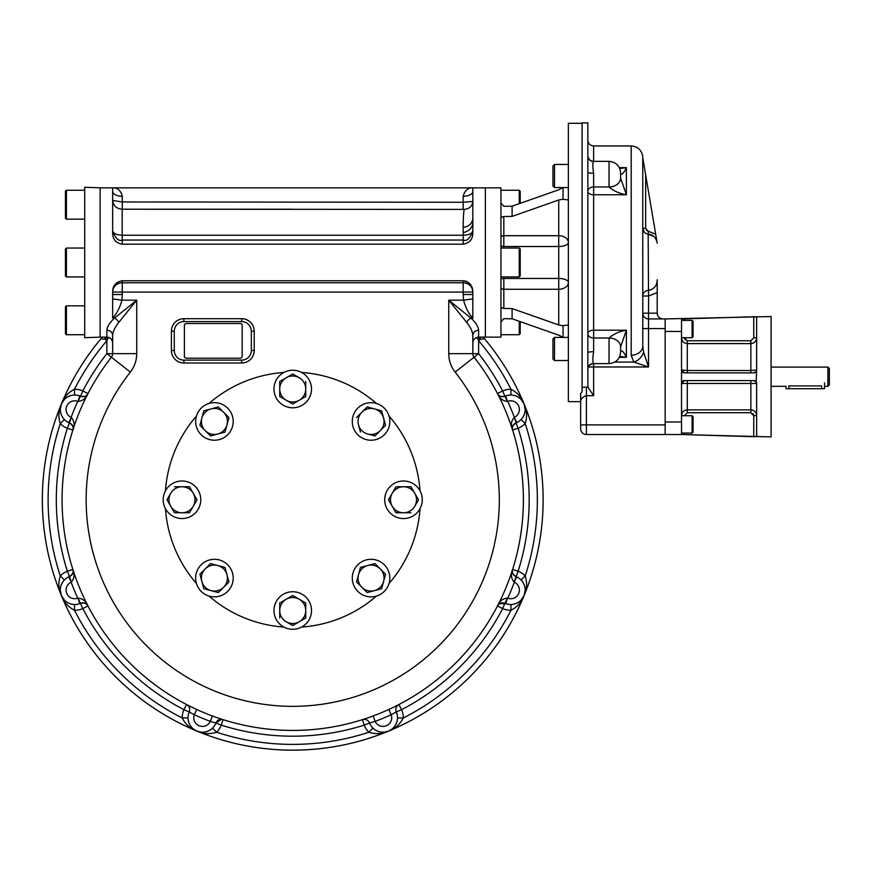 <?xml version="1.0" encoding="UTF-8"?>
<svg xmlns="http://www.w3.org/2000/svg" width="873" height="873" viewBox="0 0 873 873"><rect width="100%" height="100%" fill="white"/><g stroke="black" fill="none" stroke-linecap="round" stroke-linejoin="round"><path stroke-width="1.31" d="M554.486 164.44L552.947 165.979L552.947 186.014L554.486 187.553L554.486 164.44L568.356 164.44M554.486 337.415L552.947 338.953L552.947 358.989L554.486 360.527L554.486 337.415L568.356 337.415M692.114 337.72L693.075 336.76L693.075 321.351L692.114 320.391L692.114 337.72L681.518 337.72M692.114 433.063L693.075 432.102L693.075 416.694L692.114 415.734L692.114 433.063L681.518 433.063M692.114 415.734L681.518 415.734M786.016 386.292L786.016 388.714L824.538 388.714L824.538 382.941M827.91 367.096L827.91 386.357L829.35 384.917L829.35 368.537L827.91 367.096L771.088 367.096M785.962 386.303L771.088 386.357M788.657 385.91C784.936 386.401 784.936 386.401 788.657 385.91L821.646 385.91C825.378 386.401 825.378 386.401 821.646 385.91L821.646 388.714M827.91 386.357L824.494 386.346M753.748 337.818L750.856 340.754L687.302 340.754L684.41 337.818L681.518 337.818C681.857 341.321 683.777 343.242 687.302 343.602L750.856 343.602C754.37 343.253 756.302 341.332 756.64 337.818L753.748 337.818L753.748 316.746L681.518 318.94L681.518 369.988L687.302 370.523L687.302 372.88M681.573 370.556A2.892 2.892 0 0 1 681.518 369.988L681.518 434.514L771.088 436.915L771.088 316.539L665.15 318.94L665.15 434.514L586.416 434.514A5.784 5.784 0 0 1 580.643 428.73L580.643 402.398L580.643 424.878L586.416 424.878L586.416 434.514A5.784 5.784 0 0 1 580.643 428.73M681.518 434.514L665.15 434.514M684.41 433.063L684.41 434.601L753.748 436.707L753.748 415.635L750.856 412.7L750.856 409.863C754.381 410.212 756.302 412.132 756.64 415.635L753.748 415.635L752.908 413.573M681.715 382.439L681.573 382.92A2.892 2.892 0 0 0 681.518 383.465L756.64 383.465L756.64 436.544L753.748 436.707L756.64 436.544M753.759 380.584L753.759 380.584A2.892 2.892 0 0 1 754.436 380.661M755.287 381.021A2.892 2.892 0 0 1 755.931 381.577M756.062 381.741A2.892 2.892 0 0 1 756.553 382.789M756.607 383.061A2.892 2.892 0 0 1 756.64 383.465L756.16 381.872L753.748 380.584L684.41 380.584A2.892 2.892 0 0 0 684.137 380.595M684.41 415.734L687.302 412.7L750.856 412.7M753.748 316.746L756.64 316.91L756.64 369.988L750.856 370.523L750.856 372.88M756.16 381.872L756.64 369.988A2.892 2.892 0 0 1 755.832 371.985M756.334 371.276L755.822 371.996A2.892 2.892 0 0 1 755.582 372.225M754.938 372.618A2.892 2.892 0 0 1 754.119 372.847M683.395 372.695L683.865 372.826A2.892 2.892 0 0 0 684.41 372.88L753.748 372.88L756.16 371.582M684.41 337.72L685.24 339.892M681.573 382.887A2.892 2.892 0 0 1 684.116 380.595M687.302 380.584L687.302 409.863C683.788 410.201 681.857 412.121 681.518 415.635L681.518 415.493M684.41 415.635L681.518 415.635M683.428 372.706A2.892 2.892 0 0 1 682.806 372.389M682.162 371.811A2.892 2.892 0 0 1 681.617 370.709L681.649 370.861M755.745 316.735L754.403 316.735M681.518 318.94L684.41 318.852L684.41 320.391M684.41 372.88L681.518 369.988M681.518 383.465L684.41 380.584M681.518 331.467L665.15 331.467L665.15 421.986L681.518 421.986M582.084 387.372L582.084 391.715L580.643 393.57L580.643 402.409C580.534 399.114 582.455 396.866 586.416 395.665L586.416 387.077L582.084 387.372L582.084 122.842L587.856 122.842L587.856 155.896A5.784 5.685 -0 0 0 593.64 161.581C592.592 163.044 592.592 166.939 593.64 173.28A5.784 1.015 180 0 1 587.856 172.265L587.856 155.907M655.907 239.016L656.998 241.985C655.83 237.358 652.895 234.717 648.17 234.095L653.932 236.528M657.151 292.597L648.53 296.023L648.17 234.095C644.852 233.593 643.052 231.672 642.757 228.333L644.318 232.283M642.757 228.333L645.649 228.333L648.355 231.258L646.402 230.308M642.757 346.068L642.757 346.068A11.556 9.199 -0 0 0 642.757 346.024L643.597 352.168A11.556 8.763 -45 0 1 633.722 362.044L631.201 355.224A11.556 9.199 -0 0 0 642.757 346.068A11.556 9.199 180 0 0 642.757 346.024L642.757 157.664L656.998 241.985M648.17 234.095L648.355 231.258L655.699 234.28M648.53 296.023L642.757 296.023A5.784 5.598 0 0 1 648.17 290.436C654.041 289.29 657.053 285.7 657.205 279.687L657.205 313.167L648.53 313.167L648.606 296.012M657.205 288.701L657.205 285.155M657.205 313.167C657.555 316.67 659.475 318.59 662.978 318.94M642.757 328.575L648.53 328.575L648.53 318.94A5.784 5.784 0 0 1 642.757 313.167L648.53 313.167L648.53 318.94A5.784 5.784 0 0 1 642.757 313.167A5.784 5.784 0 0 0 648.53 318.94L665.15 318.94M631.201 355.224L631.201 145.955C637.432 146.424 641.24 149.698 642.626 155.787L642.757 157.664M614.854 362.044L633.722 362.044L648.53 366.976L593.64 366.976L593.64 363.605C590.126 363.943 588.206 365.874 587.856 369.388M643.597 352.168L648.53 366.976L648.53 328.575L665.15 328.575M619.743 356.435L626.388 357.319C624.173 352.463 622.242 350.346 620.605 350.979L620.605 352.048C619.917 359.065 616.065 362.917 609.048 363.605L609.048 338.015A11.556 8.905 -0 0 1 620.605 346.908L626.388 330.201L593.64 330.201L593.64 173.28M620.605 352.048L620.605 346.93A11.556 8.916 0 0 0 609.048 338.015C613.566 334.01 619.35 331.413 626.388 330.201L626.388 357.319L619.328 357.319M609.048 186.964A11.556 8.905 0 0 0 620.605 178.059L626.388 194.766C619.35 193.555 613.566 190.958 609.048 186.964L609.048 186.953A11.556 8.916 0 0 0 620.605 178.037A11.556 8.905 180 0 0 620.605 178.048L620.605 173.967M620.605 346.908L620.605 350.979M620.605 173.989C622.242 174.622 624.173 172.505 626.388 167.649L619.328 167.649M619.743 168.533L626.388 167.649L626.388 194.766L593.64 194.766A5.784 3.361 180 0 1 587.856 191.416A5.784 4.463 180 0 1 593.64 186.953L609.048 186.953L609.048 161.363C616.065 162.051 619.917 165.903 620.605 172.919M593.062 356.271L593.64 351.688A5.784 1.015 -0 0 0 587.856 352.703L587.856 172.265M588.38 366.976L593.64 366.976L593.64 395.665L587.878 387.077L587.856 369.072A5.784 5.685 180 0 1 587.856 369.05L587.856 352.714M609.048 338.015L593.64 338.015L593.64 330.201A5.784 3.361 180 0 0 587.856 333.551A5.784 4.463 180 0 0 593.64 338.015L593.64 351.688C592.592 358.028 592.592 361.924 593.64 363.386A5.784 5.685 180 0 0 587.856 369.05M582.084 123.322L568.356 123.322L568.356 401.645L580.643 401.645L580.643 393.57M503.83 206.29L500.949 203.038L503.83 206.29L512.102 206.192L558.731 189.779L563.009 187.63L558.731 189.779M568.356 325.007L563.009 325.705L558.731 324.974L512.102 308.562L503.83 308.464L500.949 307.623L500.949 321.919L503.83 318.678L512.102 318.776L558.731 335.188L562.998 337.338M463.203 196.272A9.636 4.812 180 0 0 472.828 191.46L472.828 233.222C472.73 239.398 469.51 243.054 463.203 244.189L463.203 240.053C466.815 241.57 470.023 238.46 472.828 230.734L472.828 230.756C472.228 233.44 469.052 234.946 463.301 235.23C463.017 223.444 463.301 214.834 464.163 209.411L122.176 209.236C116.425 208.669 113.25 205.744 112.65 200.452L122.275 201.958L463.203 202.263L463.203 196.272C464.698 190.456 467.917 187.651 472.828 187.848L500.949 187.848L500.949 217.344L503.83 216.504L512.102 216.406L558.731 199.993L563.009 199.262L568.356 199.961M560.51 335.919L559.877 335.636M559.768 335.592L558.731 335.188M563.107 337.415L563.009 325.705M563.107 187.553L563.009 199.262M521.017 399.321L524.073 403.937C521.738 397.477 517.373 392.577 510.967 389.249L510.901 395.022A14.448 14.448 0 0 0 504.943 396.233C500.633 396.877 498.156 396.004 497.501 393.592A230.658 230.658 0 0 0 474.072 357.21A5.784 5.784 0 0 1 472.828 353.641L472.828 335.494A5.784 5.249 180 0 1 472.828 335.472L472.828 335.494C472.642 331.664 470.602 327.31 466.706 322.421A5.784 3.579 135 0 1 471.005 318.11C475.829 322.628 478.36 326.666 478.611 330.245L478.611 337.12L485.355 337.12L485.355 187.848L485.355 337.12L500.949 337.12L500.949 321.919M500.949 217.344L500.949 307.623M193.784 729.315L196.916 731.105A250.398 250.398 0 0 1 101.966 337.578A250.398 250.398 0 0 0 120.66 681.66A250.398 250.398 0 0 0 465.254 681.246A250.398 250.398 0 0 0 483.118 337.12A250.398 250.398 0 0 1 388.561 731.105A250.398 250.398 0 0 0 483.118 337.12M77.992 401.427L79.77 395.927L80.534 396.233L77.992 401.427C82.848 400.903 86.176 398.295 87.977 393.592A5.784 5.784 0 0 1 85.674 395.971A5.784 5.784 0 0 0 87.977 393.592L87.922 393.679M80.534 396.233C84.845 396.877 87.322 396.004 87.977 393.592L82.837 390.94L80.534 396.233C83.121 396.986 84.943 396.833 86.001 395.775M60.302 409.372L61.405 403.937C58.48 410.168 58.109 416.716 60.281 423.601L64.416 419.564A14.448 14.448 0 0 0 68.727 422.597L71.357 417.458C74.423 421.255 74.925 425.457 72.874 430.04A5.784 5.784 0 0 0 72.928 426.744M79.77 395.927A14.448 14.448 0 0 0 64.416 419.564M68.727 422.597L69.48 422.914C72.983 425.511 74.118 427.89 72.874 430.04L67.363 428.294A236.43 236.43 0 0 0 67.363 571.226A20.221 20.221 0 0 0 60.281 575.929A244.615 244.615 0 0 1 60.281 423.601A20.221 20.221 0 0 0 67.363 428.294L71.357 417.458M62.78 417.567L61.601 415.461M60.837 413.366L60.423 411.336M72.012 395.283L69.687 395.938M67.668 396.877L65.944 398.012M64.46 399.321L61.405 403.937A250.398 250.398 0 0 0 388.561 731.105C382.341 734.018 375.783 734.4 368.908 732.229L372.935 728.093A14.448 14.448 0 0 1 369.585 723.03L375.15 721.371L373.142 715.947L371.047 716.722M71.357 582.073L68.727 576.922L69.469 576.606L71.357 582.073C74.423 578.275 74.925 574.074 72.874 569.48A5.784 5.784 0 0 1 72.928 572.786A5.784 5.784 0 0 0 72.874 569.48L72.906 569.578M69.48 576.606C72.983 574.019 74.118 571.64 72.874 569.48L67.363 571.226L69.48 576.606C71.837 575.318 73.026 573.921 73.026 572.415M64.46 600.198L61.405 595.582C63.74 602.054 68.105 606.953 74.511 610.282L74.576 604.509A14.448 14.448 0 0 0 79.77 603.603L77.992 598.103C82.848 598.616 86.176 601.235 87.977 605.938A5.784 5.784 0 0 0 85.674 603.559M68.727 576.922A14.448 14.448 0 0 0 74.576 604.509M79.77 603.603L80.534 603.298C84.845 602.643 87.322 603.527 87.977 605.938L82.837 608.59A236.43 236.43 0 0 0 183.908 709.662A20.221 20.221 0 0 0 182.217 717.999A244.615 244.615 0 0 1 74.511 610.282A20.221 20.221 0 0 0 82.837 608.59L77.992 598.103M72.765 426.242A5.784 5.784 0 0 0 72.295 425.282M71.935 424.769A5.784 5.784 0 0 0 70.964 423.776M85.205 396.211A5.784 5.784 0 0 1 84.19 396.549A5.784 5.784 0 0 0 85.205 396.211M83.579 396.669A5.784 5.784 0 0 1 82.193 396.68A5.784 5.784 0 0 0 83.579 396.669M112.65 335.483L112.65 335.494A5.784 5.249 0 0 0 106.866 330.245C107.095 326.698 109.638 322.661 114.472 318.11A5.784 3.579 45 0 1 118.772 322.421C114.887 327.288 112.846 331.642 112.65 335.494A5.784 5.249 0 0 0 112.65 335.483L112.65 353.641A5.784 5.784 0 0 1 111.406 357.21L106.866 353.641A236.43 236.43 0 0 0 82.837 390.94A20.221 20.221 0 0 0 74.511 389.249L74.576 395.022M109.758 337.895L108.099 337.895L106.866 340.732A244.615 244.615 0 0 0 74.511 389.249C68.105 392.577 63.74 397.477 61.405 403.937L61.416 403.915M72.012 604.247L69.687 603.592M67.668 602.654L65.944 601.508M85.205 603.319A5.784 5.784 0 0 0 84.19 602.97M83.579 602.861A5.784 5.784 0 0 0 82.193 602.85M72.765 573.288A5.784 5.784 0 0 1 72.295 574.248A5.784 5.784 0 0 0 72.765 573.288M71.935 574.761A5.784 5.784 0 0 1 70.964 575.744A5.784 5.784 0 0 0 71.935 574.761M60.302 590.159L61.405 595.582C58.48 589.362 58.109 582.815 60.281 575.929L64.416 579.967M62.78 581.964L61.601 584.07M60.837 586.154L60.423 588.184M187.324 704.915L186.571 704.533A5.784 5.784 0 0 1 189.201 711.975L194.319 714.736L196.72 709.487L194.701 708.549M188.001 717.922A14.448 14.448 0 0 0 212.543 728.093L216.569 732.229C209.695 734.4 203.136 734.018 196.916 731.105C190.445 728.769 185.545 724.394 182.217 717.999L188.001 717.922A14.448 14.448 0 0 1 189.201 711.975L183.908 709.662L186.571 704.533M188.262 720.498L188.917 722.811M189.856 724.83L190.991 726.565M192.3 728.038L193.73 729.282M212.543 728.093A14.448 14.448 0 0 0 215.893 723.03A5.784 5.784 0 0 1 223.019 719.625L222.822 719.57M212.335 715.947L210.328 721.371L215.893 723.03L221.306 719.363M189.485 706.017L187.553 705.035M222.211 719.374L219.92 718.621M210.535 729.719L208.44 730.897M206.344 731.661L204.315 732.076M202.34 732.196L200.452 732.065M200.386 732.054L196.916 731.105M365.569 718.621L363.506 719.297M363.266 719.374L362.459 719.625A5.784 5.784 0 0 1 369.585 723.03L364.205 725.136A20.221 20.221 0 0 0 368.908 732.229A244.615 244.615 0 0 1 216.569 732.229A20.221 20.221 0 0 0 221.273 725.136L215.893 723.03M388.758 709.487A230.658 230.658 0 0 1 373.142 715.947A230.658 230.658 0 0 0 388.758 709.487L391.159 714.736L396.277 711.975A5.784 5.784 0 0 1 398.906 704.533L398.721 704.631M398.153 704.915L396.004 706.017M102.359 337.12A250.398 250.398 0 0 0 101.966 337.578A250.398 250.398 0 0 0 61.405 403.937M504.474 396.418A5.784 5.784 0 0 0 504.9 396.255L507.486 401.427C502.63 400.903 499.301 398.295 497.501 393.592A230.658 230.658 0 0 0 474.072 357.21A230.658 230.658 0 0 1 449.235 669.209A230.658 230.658 0 0 1 136.243 669.209A230.658 230.658 0 0 1 111.406 357.21L130.339 372.094A29.857 29.857 0 0 0 136.723 353.641L106.866 353.641L106.866 340.732L104.946 339.095C102.185 339.532 101.377 338.833 102.501 337M514.121 417.458C511.054 421.255 510.552 425.457 512.604 430.04A5.784 5.784 0 0 1 512.549 426.744A5.784 5.784 0 0 0 512.604 430.04L512.604 430.04C511.36 427.89 512.495 425.511 515.998 422.914L514.339 417.349L516.751 422.597A14.448 14.448 0 0 0 510.901 395.022M505.707 395.927L507.486 401.427M482.976 337C484.1 338.833 483.293 339.532 480.532 339.095L478.611 340.732A244.615 244.615 0 0 1 510.967 389.249A20.221 20.221 0 0 0 502.641 390.94L497.501 393.592A5.784 5.784 0 0 0 499.803 395.971M513.466 395.283L515.79 395.938M517.809 396.877L519.533 398.012M522.698 417.567L523.876 415.461M524.64 413.366L525.055 411.336M525.175 409.372L524.073 403.937C526.997 410.168 527.368 416.716 525.197 423.601L521.061 419.564M507.486 598.103C502.63 598.616 499.301 601.235 497.501 605.938A5.784 5.784 0 0 1 499.803 603.559A5.784 5.784 0 0 0 497.501 605.938L497.501 605.938C498.156 603.527 500.633 602.643 504.943 603.298L507.486 598.103L505.707 603.603L499.476 603.756M525.175 590.159L524.073 595.582C526.997 589.362 527.368 582.815 525.197 575.929L521.061 579.967A14.448 14.448 0 0 0 516.751 576.922L514.121 582.073C511.054 578.275 510.552 574.074 512.604 569.48A5.784 5.784 0 0 0 512.549 572.786M505.707 603.603A14.448 14.448 0 0 0 521.061 579.967M516.751 576.922L515.998 576.606C512.495 574.019 511.36 571.64 512.604 569.48L518.115 571.226A236.43 236.43 0 0 0 518.115 428.294A20.221 20.221 0 0 0 525.197 423.601A244.615 244.615 0 0 1 525.197 575.929A20.221 20.221 0 0 0 518.115 571.226L514.121 582.073M512.571 569.578L512.604 569.48A230.658 230.658 0 0 1 398.906 704.533A230.658 230.658 0 0 0 497.501 393.592A230.658 230.658 0 0 1 512.604 569.48L512.604 569.48M500.273 396.211A5.784 5.784 0 0 0 501.288 396.549M501.899 396.669A5.784 5.784 0 0 0 503.285 396.68M512.713 426.231A5.784 5.784 0 0 1 513.182 425.282A5.784 5.784 0 0 0 512.713 426.231M513.542 424.769A5.784 5.784 0 0 1 514.513 423.776A5.784 5.784 0 0 0 513.542 424.769M512.571 429.953L518.115 428.294L515.998 422.914A14.448 14.448 0 0 0 516.751 422.597M522.698 581.964L523.876 584.07M524.64 586.154L525.055 588.184M512.713 573.288A5.784 5.784 0 0 0 513.182 574.248M513.542 574.761A5.784 5.784 0 0 0 514.513 575.744M500.273 603.319A5.784 5.784 0 0 1 501.288 602.97A5.784 5.784 0 0 0 500.273 603.319M501.899 602.861A5.784 5.784 0 0 1 503.285 602.85A5.784 5.784 0 0 0 501.899 602.861M391.693 729.315L388.561 731.105C395.033 728.769 399.932 724.394 403.261 717.999L397.477 717.922A14.448 14.448 0 0 0 396.277 711.975L401.569 709.662A236.43 236.43 0 0 0 502.641 608.59A20.221 20.221 0 0 0 510.967 610.282L510.901 604.509M513.466 604.247L515.79 603.592M517.809 602.654L519.533 601.508M521.017 600.198L524.073 595.582C521.738 602.054 517.373 606.953 510.967 610.282A244.615 244.615 0 0 1 403.261 717.999A20.221 20.221 0 0 0 401.569 709.662L398.906 704.533M397.477 717.922A14.448 14.448 0 0 1 372.935 728.093M397.215 720.498L396.56 722.811M395.622 724.83L394.487 726.565M393.177 728.038L391.748 729.282M374.943 729.719L377.038 730.897M379.133 731.661L381.163 732.076M383.138 732.196L385.026 732.065M385.091 732.054L388.561 731.105M466.706 322.421L448.755 300.17L448.755 353.641A29.857 29.857 0 0 0 455.139 372.094A206.574 206.574 0 0 1 432.899 651.52A206.574 206.574 0 0 1 152.579 651.52A206.574 206.574 0 0 1 130.339 372.094M472.828 318.11L471.005 318.11L448.755 300.17L463.563 300.17C465.593 307.7 468.692 313.68 472.828 318.11L472.828 298.904L463.563 300.17L463.203 294.517L463.203 292.073L472.828 292.073A9.636 9.297 180 0 0 463.203 282.776L463.203 292.073L122.275 292.073L122.275 294.517L112.65 294.517L112.65 298.904L121.914 300.17C119.885 307.7 116.786 313.68 112.65 318.11L114.472 318.11L136.723 300.17L118.772 322.421M472.828 335.472A5.784 5.249 180 0 1 478.611 330.245M480.161 337.12A5.784 2.215 80.7 0 0 480.532 339.095L477.378 337.895A5.784 1.233 85.4 0 1 477.335 337.262M108.143 337.262A5.784 1.233 94.6 0 1 108.099 337.895L104.946 339.095A5.784 2.215 99.3 0 0 105.317 337.12M472.828 298.904L472.828 294.517L463.203 294.517M112.65 298.904L112.65 318.11M241.701 321.591L183.908 321.591A9.636 9.636 0 0 0 174.284 331.227L174.284 350.488A9.636 9.636 0 0 0 183.908 360.123L241.701 360.123A9.636 9.636 0 0 0 251.326 350.488L251.326 331.227A9.636 9.636 0 0 0 241.701 321.591L241.701 318.71L183.908 318.71L183.908 321.591M463.203 235.328L463.203 240.053L122.275 240.053C118.663 241.559 115.454 238.449 112.65 230.734L112.65 230.756C113.25 233.44 116.425 234.946 122.176 235.23L463.301 235.23M122.176 209.236L122.176 235.23M464.163 209.411C469.39 208.909 472.282 206.246 472.828 201.456L463.203 202.263L463.203 209.04M122.275 280.779L122.275 292.073L112.65 292.073A9.636 9.297 180 0 1 122.275 282.776L463.203 282.776L463.203 280.779L122.253 280.779C115.967 281.914 112.748 285.569 112.65 291.746L112.65 294.517M463.203 280.779C469.499 281.903 472.708 285.547 472.828 291.746L472.075 287.424M471.213 285.58L470.427 284.434M468.965 282.917L466.346 281.368M465.822 281.182L464.207 280.844M112.65 191.46L112.65 191.46A9.636 4.812 180 0 0 122.275 196.272C120.78 190.456 117.56 187.651 112.65 187.848L112.65 233.222C112.77 239.42 115.978 243.065 122.275 244.189L122.275 235.328M472.828 191.46L472.828 187.848L100.122 187.848M463.203 232.633C469.849 231.018 473.057 227.122 472.828 220.945M499.476 395.775C500.655 396.855 502.477 397.008 504.943 396.233L502.641 390.94A236.43 236.43 0 0 0 478.611 353.641L478.611 340.732L477.378 337.895L475.72 337.895M463.203 244.189L122.275 244.189M472.828 294.517L472.828 291.746M165.444 490.877A127.611 127.611 0 0 1 196.447 416.039M209.007 403.468A127.611 127.611 0 0 1 283.856 372.465M301.621 372.465A127.611 127.611 0 0 1 376.47 403.468M389.031 416.039A127.611 127.611 0 0 1 420.033 490.877M420.033 508.653A127.611 127.611 0 0 1 389.031 583.491M376.47 596.063A127.611 127.611 0 0 1 301.621 627.065M283.856 627.065A127.611 127.611 0 0 1 209.007 596.063M196.447 583.491A127.611 127.611 0 0 1 165.444 508.653M184.389 325.443L184.389 356.271A1.932 1.932 0 0 0 186.32 358.192L240.25 358.192A1.932 1.932 0 0 0 242.181 356.271L242.181 325.443A1.932 1.932 0 0 0 240.25 323.523L186.32 323.523A1.932 1.932 0 0 0 184.389 325.443M100.122 337.153L84.714 337.698L84.714 187.269L100.122 187.815L100.122 337.153L106.866 337.12C110.38 337.458 112.301 339.39 112.65 342.903M519.239 248.041L519.239 276.927L520.21 275.966L520.21 249.001L519.239 248.041L500.949 248.041M519.239 276.927L500.949 276.927M519.239 321.297L519.239 334.708L520.21 333.748L520.21 321.635M66.413 334.708L66.413 305.823L65.453 306.783L65.453 333.748L66.413 334.708L84.714 334.708M520.21 203.333L520.21 191.22L519.239 190.249L500.949 190.249M519.239 203.671L519.239 190.249M66.413 219.145L66.413 190.249L65.453 191.22L65.453 218.185L66.413 219.145L84.714 219.145M66.413 276.927L66.413 248.041L65.453 249.001L65.453 275.966L66.413 276.927L84.714 276.927M389.194 573.223A18.78 18.78 0 0 0 357.777 564.798A18.78 18.78 0 0 0 366.191 596.215A18.78 18.78 0 0 0 389.194 573.223M381.665 588.697L383.607 581.44A12.997 12.997 0 0 1 361.859 587.267A12.997 12.997 0 0 1 358.497 574.718L360.44 567.461L358.497 574.718A12.997 12.997 0 0 1 367.686 565.518L374.943 563.576L367.686 565.518A12.997 12.997 0 0 1 383.607 581.44L381.665 588.697L367.162 592.581L374.419 590.639M356.555 581.964L367.162 592.581L356.555 581.964L358.497 574.718M385.55 574.194L374.943 563.576L385.55 574.194L383.607 581.44M360.44 567.461L367.686 565.518M308.998 619.906A18.78 18.78 0 0 0 292.739 591.741A18.78 18.78 0 0 0 276.479 619.906A18.78 18.78 0 0 0 308.998 619.906M292.739 625.526L299.243 621.772A12.997 12.997 0 0 1 279.742 610.522A12.997 12.997 0 0 1 286.235 599.26L292.739 595.506L286.235 599.26A12.997 12.997 0 0 1 299.243 599.26L305.736 603.014L299.243 599.26A12.997 12.997 0 0 1 299.243 621.772L292.739 625.526L286.235 621.772M279.742 603.014L279.742 610.522L279.742 603.014L286.235 599.26M305.736 618.019L305.736 610.522L305.736 618.019L299.243 621.772M279.742 618.019L279.742 610.522M305.736 603.014L305.736 610.522M292.739 595.506L299.243 599.26M172.592 516.03A18.78 18.78 0 0 0 200.768 499.76A18.78 18.78 0 0 0 172.592 483.5A18.78 18.78 0 0 0 172.592 516.03M166.972 499.76L170.726 506.264A12.997 12.997 0 0 1 181.988 486.763A12.997 12.997 0 0 1 193.249 493.267L197.003 499.76L193.249 493.267A12.997 12.997 0 0 1 193.249 506.264L189.496 512.767L193.249 506.264A12.997 12.997 0 0 1 170.726 506.264L166.972 499.76L170.726 493.267M189.496 486.763L181.988 486.763L189.496 486.763L193.249 493.267M174.48 512.767L181.988 512.767L174.48 512.767L170.726 506.264M174.48 486.763L181.988 486.763M189.496 512.767L181.988 512.767M197.003 499.76L193.249 506.264M196.283 426.308A18.78 18.78 0 0 0 227.7 434.732A18.78 18.78 0 0 0 219.287 403.315A18.78 18.78 0 0 0 196.283 426.308M203.813 410.834L201.87 418.08A12.997 12.997 0 0 1 223.619 412.252A12.997 12.997 0 0 1 226.98 424.813L225.038 432.07L226.98 424.813A12.997 12.997 0 0 1 217.792 434.012L210.535 435.954L217.792 434.012A12.997 12.997 0 0 1 201.87 418.08L203.813 410.834L218.315 406.949L211.059 408.891M228.922 417.567L223.619 412.252L228.922 417.567L226.98 424.813M199.928 425.337L210.535 435.954L199.928 425.337L201.87 418.08M218.315 406.949L223.619 412.252M225.038 432.07L217.792 434.012M219.287 596.215A18.78 18.78 0 0 0 227.7 564.798A18.78 18.78 0 0 0 196.283 573.223A18.78 18.78 0 0 0 219.287 596.215M203.813 588.697L218.315 592.581L223.619 587.267A12.997 12.997 0 0 1 201.87 581.44A12.997 12.997 0 0 1 217.792 565.518L225.038 567.461L217.792 565.518A12.997 12.997 0 0 1 226.98 574.718L228.922 581.964L226.98 574.718A12.997 12.997 0 0 1 223.619 587.267L218.315 592.581L203.813 588.697L199.928 574.194L203.813 588.697M210.535 563.576L205.231 568.88L210.535 563.576L217.792 565.518M199.928 574.194L205.231 568.88M228.922 581.964L223.619 587.267M225.038 567.461L226.98 574.718M366.191 403.315A18.78 18.78 0 0 0 357.777 434.732A18.78 18.78 0 0 0 389.194 426.308A18.78 18.78 0 0 0 366.191 403.315M381.665 410.834L367.162 406.949L361.859 412.252A12.997 12.997 0 0 1 383.607 418.08A12.997 12.997 0 0 1 367.686 434.012L374.943 435.954L385.55 425.337L381.665 410.834L385.55 425.337L374.943 435.954L367.686 434.012A12.997 12.997 0 0 1 358.497 424.813L360.44 432.07L358.497 424.813A12.997 12.997 0 0 1 361.859 412.252L367.162 406.949L381.665 410.834M356.555 417.567L361.859 412.252M412.885 483.5A18.78 18.78 0 0 0 384.709 499.76A18.78 18.78 0 0 0 412.885 516.03A18.78 18.78 0 0 0 412.885 483.5M418.505 499.76L414.751 493.267A12.997 12.997 0 0 1 403.49 512.767A12.997 12.997 0 0 1 392.228 506.264L388.474 499.76L392.228 506.264A12.997 12.997 0 0 1 392.228 493.267L395.982 486.763L392.228 493.267A12.997 12.997 0 0 1 414.751 493.267L418.505 499.76L414.751 506.264M395.982 512.767L410.997 512.767L395.982 512.767L392.228 506.264M410.997 486.763L395.982 486.763L410.997 486.763L414.751 493.267M388.474 499.76L392.228 493.267M276.479 379.624A18.78 18.78 0 0 0 292.739 407.789A18.78 18.78 0 0 0 308.998 379.624A18.78 18.78 0 0 0 276.479 379.624M292.739 373.993L286.235 377.747A12.997 12.997 0 0 1 305.736 389.009A12.997 12.997 0 0 1 299.243 400.271L292.739 404.024L299.243 400.271A12.997 12.997 0 0 1 286.235 400.271L279.742 396.517L286.235 400.271A12.997 12.997 0 0 1 286.235 377.747L292.739 373.993L299.243 377.747M305.736 396.517L305.736 389.009L305.736 396.517L299.243 400.271M279.742 381.501L279.742 389.009L279.742 381.501L286.235 377.747M305.736 381.501L305.736 389.009M279.742 396.517L279.742 389.009M292.739 404.024L286.235 400.271M788.897 385.91L788.897 388.714M750.856 380.584L750.856 409.863L687.302 409.863L687.302 412.7M750.856 340.754L750.856 370.523L687.302 370.523L687.302 340.754M645.649 228.333L645.649 174.655M593.64 161.581L593.64 145.955C590.126 145.605 588.206 143.685 587.856 140.171M587.878 387.077L586.416 387.077M593.64 395.665L586.416 395.665L586.416 424.878L665.15 424.878M503.83 308.464L503.83 289.269A2.892 2.041 0 0 1 500.949 287.228M558.731 324.974L558.731 289.269L503.83 289.269L503.83 278.465A2.892 1.2 -0 0 0 500.949 279.666M500.949 245.302A2.892 1.2 0 0 0 503.83 246.502L503.83 248.041M503.83 276.927L503.83 278.465L558.731 278.465L558.731 289.269A9.636 6.809 180 0 0 568.356 282.459A9.636 3.994 0 0 0 558.731 278.465L558.731 246.502A9.636 3.994 180 0 0 568.356 242.508A9.636 6.809 0 0 0 558.731 235.699L558.731 246.502L503.83 246.502L503.83 235.699A2.892 2.041 0 0 0 500.949 237.74M558.731 199.993L558.731 235.699L503.83 235.699L503.83 216.504M512.102 206.192L512.102 216.406M512.102 308.562L512.102 318.776M71.139 417.349A8.665 8.665 0 0 1 66.741 406.152A8.665 8.665 0 0 1 77.762 401.34A236.43 236.43 0 0 0 71.139 417.349M77.762 598.18A8.665 8.665 0 0 1 66.741 593.378A8.665 8.665 0 0 1 71.139 582.182A236.43 236.43 0 0 0 77.762 598.18M210.328 721.371A8.665 8.665 0 0 1 199.131 725.758A8.665 8.665 0 0 1 194.319 714.736A236.43 236.43 0 0 0 210.328 721.371M369.585 723.03A5.784 5.784 0 0 0 362.459 719.625L364.205 725.136A236.43 236.43 0 0 1 221.273 725.136L223.019 719.625M111.406 357.21A230.658 230.658 0 0 0 136.243 669.209A230.658 230.658 0 0 0 449.235 669.209A230.658 230.658 0 0 0 474.072 357.21L478.611 353.641L448.755 353.641M507.715 401.34A8.665 8.665 0 0 1 518.737 406.152A8.665 8.665 0 0 1 514.339 417.349A236.43 236.43 0 0 0 507.715 401.34M514.339 582.182A8.665 8.665 0 0 1 518.737 593.378A8.665 8.665 0 0 1 507.715 598.18A236.43 236.43 0 0 0 514.339 582.182M497.501 605.938L502.641 608.59L504.943 603.298M391.159 714.736A236.43 236.43 0 0 1 375.15 721.371A8.665 8.665 0 0 0 386.346 725.758A8.665 8.665 0 0 0 391.159 714.736M106.866 330.245L106.866 337.12M292.739 209.214L122.275 209.214L122.275 196.272M463.247 227.176A9.636 9.297 -0 0 0 472.828 217.868M122.275 294.517L121.914 300.17L136.723 300.17L136.723 353.641M183.908 318.71A12.517 12.517 0 0 0 171.392 331.227L174.284 331.227M251.326 331.227L254.218 331.227A12.517 12.517 0 0 0 241.701 318.71M171.392 331.227L171.392 350.488L174.284 350.488M251.326 350.488L254.218 350.488L254.218 331.227M171.392 350.488A12.517 12.517 0 0 0 183.908 363.004L183.908 360.123M241.701 360.123L241.701 363.004A12.517 12.517 0 0 0 254.218 350.488M183.908 363.004L241.701 363.004M474.072 357.21L455.139 372.094M554.486 187.553L568.356 187.553M554.486 360.527L568.356 360.527M692.114 320.391L681.518 320.391M755.058 380.89L755.712 381.348M755.876 381.512L756.302 382.112M755.756 372.062L755.025 372.575M681.824 382.188L682.337 381.457M682.391 381.392L683.133 380.879M683.101 372.564L682.446 372.105M682.282 371.942L681.857 371.341M656.671 240.064L657.205 243.218M609.048 161.363L593.64 161.363C590.126 161.014 588.206 159.093 587.856 155.58M609.048 363.605L593.64 363.605M631.201 145.955L593.64 145.955M69.469 422.914C71.837 424.202 73.016 425.598 73.026 427.115M80.523 603.298C83.11 602.534 84.932 602.686 86.001 603.756M63.587 418.647L62.921 417.763M61.743 415.755L60.946 413.726M73.343 395.087L72.241 395.24M70.004 395.829L67.996 396.691M73.343 604.432L72.241 604.291M70.004 603.701L67.996 602.828M63.587 580.883L62.921 581.767M61.743 583.775L60.946 585.794M188.066 719.156L188.219 720.258M188.797 722.506L189.67 724.503M190.816 706.683L189.714 706.137M216.635 717.497L218.075 717.999M220.029 718.654L220.924 718.948M211.615 728.911L210.731 729.588M208.734 730.756L206.705 731.563M102.479 336.978L101.966 337.578M516.008 422.914C513.368 424.649 512.178 426.046 512.451 427.115M516.008 576.606C513.64 575.318 512.451 573.921 512.451 572.415M512.135 395.087L513.237 395.24M515.474 395.829L517.482 396.691M521.89 418.647L522.556 417.763M523.735 415.755L524.531 413.726M521.89 580.883L522.556 581.767M523.735 583.775L524.531 585.794M512.135 604.432L513.237 604.291M515.474 603.701L517.482 602.828M392.883 707.545L394.258 706.879M396.102 705.962L396.942 705.537M397.411 719.156L397.259 720.258M396.68 722.506L395.807 724.503M366.976 718.141L365.82 718.534M373.862 728.911L374.746 729.588M376.743 730.756L378.773 731.563M478.611 337.12C475.098 337.458 473.177 339.39 472.828 342.903M519.239 334.708L500.949 334.708M66.413 305.823L84.714 305.823M66.413 190.249L84.714 190.249M66.413 248.041L84.714 248.041"/></g></svg>

